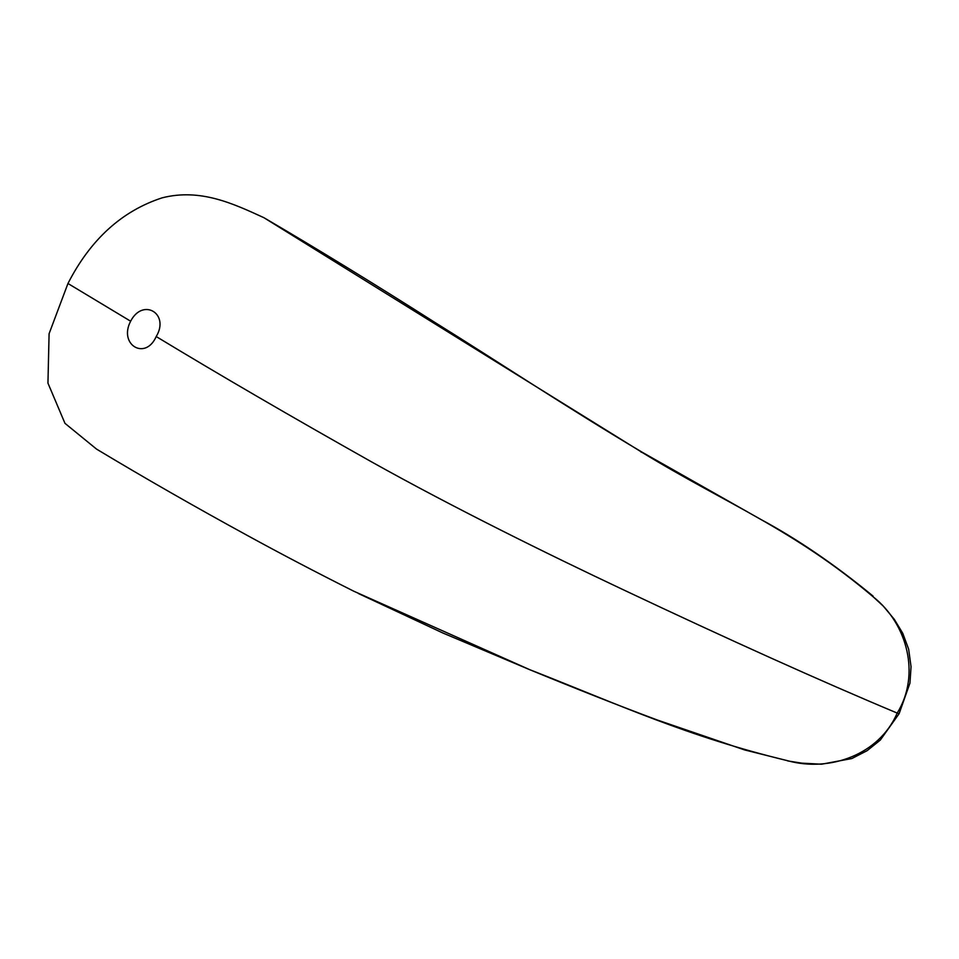 <?xml version="1.0" encoding="UTF-8"?>
<svg xmlns="http://www.w3.org/2000/svg" width="959" height="959" viewBox="0 0 959 959"><rect width="100%" height="100%" fill="white"/><g stroke="black" fill="none" stroke-linecap="round" stroke-linejoin="round"><path stroke-width="1.44" d="M130.64 321.217C142.879 297.41 170.043 313.701 156.209 336.549C219.287 374.777 291.2 416.626 371.948 462.094C453.631 507.707 548.033 554.242 621.42 588.874C728.78 639.629 820.712 681.022 897.204 713.076C921 674.537 906.998 623.458 873.373 596.989C793.668 529.404 726.598 503.966 642.374 452.576L263.857 217.669C233.277 203.68 200.431 188.12 162.167 197.83C121.889 210.944 90.494 239.498 67.957 283.492L130.64 321.217C118.257 344.725 145.42 360.98 156.209 336.549M873.373 596.989L883.311 606.148L894.339 619.382L902.767 633.324L908.653 649.195L911.05 666.709L909.959 683.072L899.134 713.664L897.204 713.076C879.187 754.865 829.571 772.199 788.082 760.835C686.057 736.116 621.612 705.656 529.428 669.55L353.799 591.223C316.182 572.319 280.855 553.822 247.83 535.721C194.809 506.76 144.377 477.882 96.535 449.1L64.96 423.327L47.95 383.132L49.089 333.732L67.957 283.492M263.857 217.669L264.204 217.861C317.525 249.076 374.501 283.984 435.146 322.584C493.969 359.086 567.584 407.959 641.943 452.097L760.031 518.999C797.109 538.874 834.798 564.587 873.086 596.114L873.086 596.114M788.082 760.835L744.604 749.926L657.251 719.993C619.166 705.788 576.503 688.958 529.248 669.502L529.428 669.55M640.912 452.001L642.374 452.576M529.08 669.418L442.746 632.952L358.426 593.525M899.134 713.664L880.29 740.084L867.116 750.681L851.844 758.545L821.551 764.215L801.808 763.148L787.639 760.907"/></g></svg>

